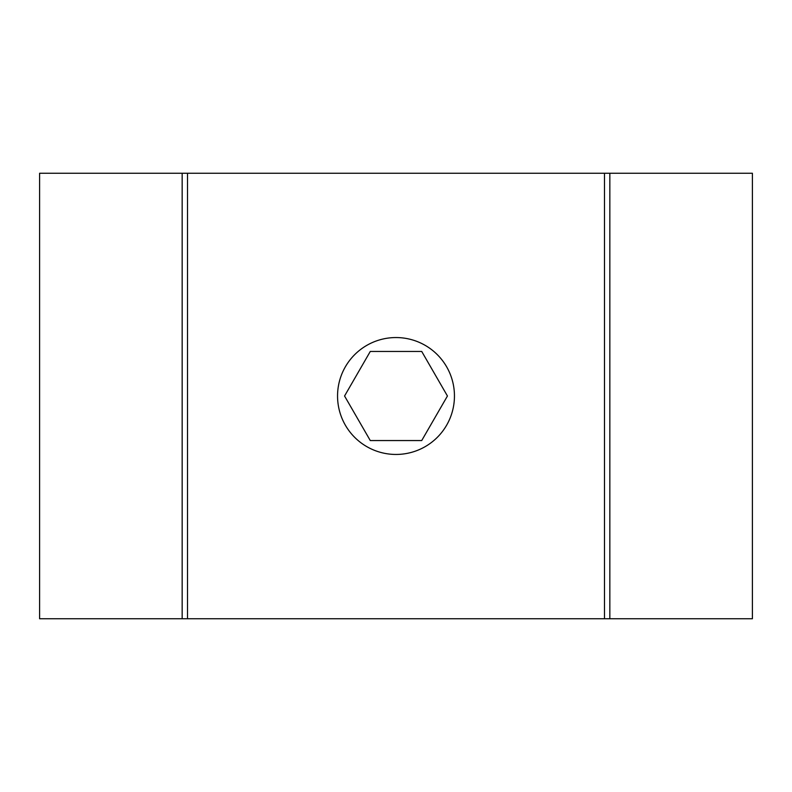<?xml version="1.0" encoding="UTF-8"?>
<svg xmlns="http://www.w3.org/2000/svg" width="792" height="792" viewBox="0 0 792 792"><rect width="100%" height="100%" fill="white"/><g stroke="black" fill="none" stroke-linecap="round" stroke-linejoin="round"><path stroke-width="1.19" d="M609.84 173.25L609.84 618.75L752.4 618.75L752.4 173.25L39.6 173.25L39.6 618.75L182.16 618.75L182.16 173.25M609.84 618.75L604.494 618.75L604.494 173.25M604.494 618.75L182.16 618.75M454.45 396A58.45 58.45 0 0 0 396 337.55A58.45 58.45 0 0 0 337.55 396A58.45 58.45 0 0 0 396 454.45A58.45 58.45 0 0 0 454.45 396M187.506 618.75L187.506 173.25M421.72 440.55L370.28 440.55L344.56 396L370.28 351.45L421.72 351.45L447.44 396L421.72 440.55"/></g></svg>
